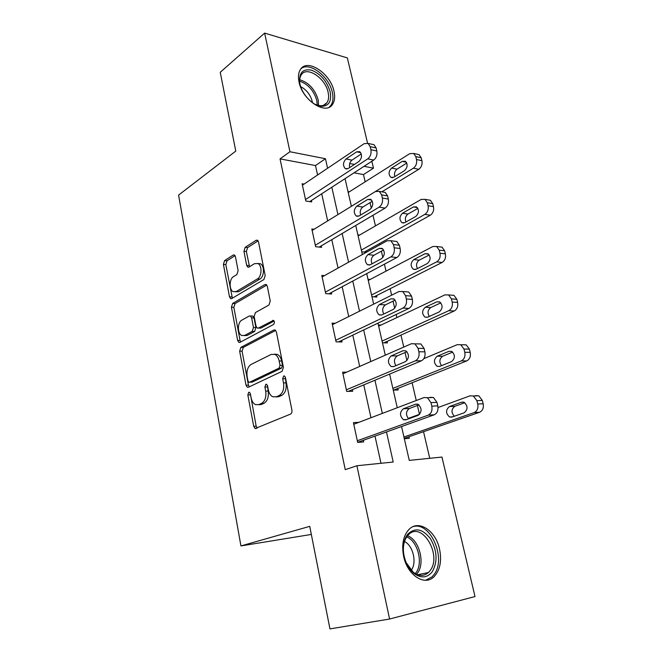 <?xml version="1.0" encoding="UTF-8"?>
<svg xmlns="http://www.w3.org/2000/svg" width="662" height="662" viewBox="0 0 662 662"><rect width="100%" height="100%" fill="white"/><g stroke="black" fill="none" stroke-linecap="round" stroke-linejoin="round"><path stroke-width="0.99" d="M248.713 392.285L247.836 394.924L253.712 426.32L255.127 428.529L290.535 414.098C291.702 413.402 292.165 412.087 291.909 410.159L285.421 377.481L284.453 375.983L283.634 375.983L282.682 378.747L283.51 382.934C284.296 389.033 282.856 393.22 279.198 395.495L276.302 396.795L272.769 396.778C270.551 395.653 269.07 393.36 268.325 389.901L267.531 385.781L266.579 384.299L265.81 384.299L264.899 387.005L265.694 391.11C266.438 397.092 265.057 401.18 261.548 403.381L258.768 404.623L255.482 404.623C253.298 403.53 251.85 401.255 251.121 397.796L250.36 393.749L249.433 392.276L248.713 392.285M250.302 393.493L256.161 426.187L257.146 428.107M285.272 376.959L285.976 382.884L283.51 382.934M267.431 385.383L268.143 391.043L265.694 391.11M334.004 91.298C335.204 96.76 334.707 101.121 332.514 104.389C325.977 115.544 302.426 100.293 299.042 82.08C297.941 76.809 298.413 72.588 300.465 69.427C307.333 57.925 330.619 73.565 334.004 91.298M439.551 549.121C441.918 560.995 440.073 570.189 434.015 576.71C424.673 586.449 407.345 575.179 403.638 556.361C401.47 544.727 403.241 535.765 408.95 529.468C418.541 519.223 435.737 530.626 439.551 549.121M235.449 256.699L234.406 254.978L233.198 255.06L224.592 260.605L223.417 264.411L229.482 296.816L230.591 298.636L231.717 298.57L263.898 279.53L265.189 275.549L258.519 241.936L257.452 240.198L256.128 240.289L245.172 247.348L243.939 251.27L246.669 265.363L247.762 267.134L249.003 267.059L254.456 263.691L257.882 263.501C262.26 265.396 261.937 276.584 257.435 278.892L236.301 291.512L233.231 291.677C228.994 289.923 229.184 278.95 233.487 276.642L236.905 274.531L238.121 270.675L235.449 256.699M401.553 426.543L409.265 460.396L441.951 457.053L475.01 596.553L389.587 619.028L329.957 628.9L309.742 526.356L240.935 545.927L178.583 195.1L235.771 151.101L220.239 72.29L264.643 33.1L347.351 57.917L367.551 143.149M389.587 619.028L356.901 465.75L393.203 462.035L386.484 431.963M317.57 175L315.493 165.55L280.051 158.88L345.258 469.648L356.901 465.75M280.051 158.88L289.939 151.747L264.643 33.1M240.877 347.368L239.652 351.15L246.024 385.21L247.331 387.287L248.366 387.27L282.07 371.332L283.419 367.369L276.393 331.968L275.119 329.982L273.886 330.007L240.877 347.368L243.302 347.401L242.077 351.174L248.457 385.16L249.251 386.856M237.65 340.458L231.435 307.242L232.635 303.453L264.899 284.569L266.174 284.511L267.34 286.365L270.253 301.045L268.946 305.025L255.416 312.58L254.15 316.469L256.012 326.134L257.237 328.079L258.412 328.038L273.489 320.375C274.722 321.732 274.705 323.114 273.439 324.529L239.934 342.37L238.858 342.403L237.65 340.458L240.074 340.508L233.852 307.358L231.435 307.242M240.935 545.927L311.33 534.441M380.981 463.284L374.998 436.084M370.96 417.73L363.744 384.903M359.681 366.434L352.796 335.137M348.709 316.568L342.146 286.729M338.042 268.077L331.786 239.636M327.665 220.901L321.707 193.8M358.953 422.298L353.425 422.629L357.679 442.406L363.686 441.926L363.33 440.28M346.648 372.152L342.593 372.193L346.723 391.424L352.714 391.25L352.366 389.653M335.253 323.271L332.059 323.147L336.073 341.849L342.039 341.973L341.708 340.417M324.446 275.649L321.806 275.425L325.712 293.622L331.662 294.019L331.331 292.505M314.069 229.267L311.827 228.978L315.633 246.694L321.558 247.348L321.236 245.875M304.057 184.086L302.112 183.763L305.819 201.008L311.719 201.91L311.413 200.478M429.746 458.303L423.531 431.69M419.468 414.304L417.408 405.483M416.249 400.518L412.103 382.752M406.923 360.591L405.045 352.54M403.77 347.07L400.973 335.113M396.877 317.578L396.157 314.491M394.718 308.318L393.038 301.127M391.647 295.186L390.133 288.723M386.029 271.122L384.407 264.171M382.859 257.551L381.37 251.188M379.88 244.791L379.583 243.533M375.462 225.891L372.979 215.274M371.332 208.232L370.033 202.646M365.167 181.818L363.479 174.586L354.054 172.807M404.325 438.716L409.282 438.318L408.917 436.754M393.253 390.117L398.193 389.976L397.845 388.445M382.471 342.792L387.402 342.899L387.063 341.41M381.097 325.034L378.399 324.926M371.97 296.708L376.885 297.039L376.554 295.583M370.141 279.48L367.998 279.298M366.607 252.181L366.318 250.931M366.359 252.313L361.733 251.8M359.615 235.06L357.869 234.836M349.445 191.748L347.997 191.5M371.845 161.263L373.484 168.173L364.05 166.319M363.479 174.586L373.484 168.173M345.059 178.641L351.373 206.329M355.734 225.469L362.362 254.547M366.707 273.621L373.658 304.139M377.985 323.147L385.292 355.18M389.604 374.096L397.266 407.734M354.443 164.433L349.702 163.497M327.582 168.264L325.456 158.731L289.939 151.747M382.338 413.411L374.932 380.228M370.761 361.568L363.695 329.949M359.507 311.19L352.78 281.06M348.568 262.218L342.155 233.504M337.934 214.596L331.819 187.23M315.493 165.55L325.456 158.731M258.494 404.73L261.217 404.532L258.768 404.623M268.143 391.043C268.896 397.018 267.514 401.098 263.997 403.29L261.217 404.532M275.913 396.943L278.76 396.712L276.302 396.795M285.976 382.884C286.762 388.975 285.322 393.154 281.664 395.421L278.76 396.712M275.682 330.421L243.302 347.401M247.927 380.799L248.846 382.247L249.574 382.239L279.099 368.113L280.034 365.35L279.174 360.98C278.454 357.687 277.039 355.486 274.945 354.393L271.155 354.435L251.146 364.414C247.753 366.723 246.421 370.778 247.133 376.57L247.927 380.799M251.295 382.206L249.574 382.239M274.349 354.153L277.403 354.41C279.496 355.502 280.911 357.695 281.631 360.989L282.492 365.35L281.557 368.105L252.015 382.197M266.794 285.057L235.051 303.577L233.852 307.358M258.271 328.104L260.853 328.12L274.101 321.012M241.82 320.168C237.327 322.311 237.269 333.731 241.754 335.51L244.708 335.411L252.205 331.381L253.463 327.516L251.61 317.876L250.426 315.973L249.26 316.014L241.82 320.168M244.278 335.609L247.141 335.469L244.708 335.411M251.866 316.031L252.859 316.072L254.043 317.975L255.904 327.591L254.638 331.447L247.141 335.469M240.074 340.508L240.695 341.964M235.647 291.834L238.717 291.669L236.301 291.512M257.841 263.484L260.315 263.724C264.692 265.611 264.378 276.774 259.876 279.074L238.717 291.669M258.106 240.852L247.596 247.596L246.363 251.51L249.541 266.728M235.068 255.64L227 260.82L225.825 264.618L232.37 298.19M404.242 438.368L479.594 412.269C482.672 410.763 483.856 407.924 483.152 403.754L482.317 400.419L478.783 395.802L475.44 395.644M438.054 407.519L470.003 395.851L473.363 396L476.888 400.651L477.732 404.01C478.427 408.206 477.244 411.061 474.166 412.575L403.936 437.003M404.077 419.923L404.896 419.625M408.189 418.425L419.733 414.205M464.807 402.728L454.852 406.311C451.269 409.116 451.079 412.434 454.281 416.266M461.497 402.198L449.407 406.576C445.592 409.894 445.634 413.369 449.531 416.977L451.956 417.085L464.112 412.815C468.017 409.505 468.009 406.005 464.087 402.314L461.497 402.198L463.516 402.107M353.781 424.268L424.061 397.548L427.429 397.713L430.97 402.612L431.806 406.145C432.501 410.564 431.31 413.56 428.215 415.14L357.323 440.751M357.662 442.324L434.214 414.809L428.215 415.14M415.504 404.209L418.103 404.333C422.033 408.222 422.042 411.905 418.103 415.372L405.897 419.824L403.464 419.708C399.567 415.901 399.534 412.26 403.365 408.777L415.504 404.209L417.532 404.118M408.628 418.831C405.574 414.76 405.823 411.317 409.373 408.495L418.972 404.896M430.06 397.324L433.428 397.49L436.97 402.355L437.805 405.864C438.501 410.25 437.309 413.237 434.214 414.809M407.602 534.375C415.016 527.159 422.679 528.681 430.598 538.959C437.243 550.867 437.789 561.806 432.261 571.761C427.222 577.976 421.131 578.53 413.99 573.424C408.653 568.865 405.243 562.452 403.77 554.177C402.645 545.976 403.919 539.373 407.602 534.375M406.245 562.75L413.196 572.15C418.814 576.321 423.903 576.445 428.455 572.531L430.11 570.636C442.456 555.112 421.644 520.547 408.429 534.797L407.304 536.063C404.573 539.687 403.257 544.454 403.373 550.37M404.515 541.508C413.096 545.654 417.134 562.75 411.218 570.321M425.625 580.268L431.947 576.958L434.073 574.517C446.776 558.463 430.192 520.969 412.989 526.662M330.173 91.869C331.794 101.509 328.757 106.325 321.07 106.325C312.778 105.721 302.021 94.426 299.927 83.942L299.787 83.263C298.761 72.886 302.675 68.525 311.529 70.18C320.689 73.921 326.904 81.153 330.173 91.869M315.004 104.29L319.663 105.688C322.849 105.986 325.265 105.001 326.912 102.751C328.666 100.144 329.064 96.66 328.112 92.316C325.423 78.091 306.763 65.662 301.276 74.839C299.812 77.065 299.34 79.994 299.861 83.635M300.672 86.614C306.514 89.759 310.362 94.691 312.224 101.41L312.464 102.684M329.188 107.203L330.859 105.424C333.036 102.188 333.532 97.852 332.341 92.44C329.254 76.635 309.659 61.425 301.045 68.658M393.7 390.1L466.743 360.914C469.73 359.284 470.889 356.437 470.21 352.366L469.391 349.122L466.222 344.869L462.697 344.761M423.846 358.655L457.268 344.654L460.793 344.753L463.963 349.04L464.782 352.3C465.46 356.396 464.302 359.259 461.306 360.898L392.856 388.404M452.709 352.085L442.646 356.247C439.353 358.796 438.989 361.932 441.562 365.664M448.977 351.315L437.201 356.214C433.544 359.516 433.519 362.892 437.11 366.359L439.676 366.425L451.517 361.634C455.266 358.341 455.324 354.931 451.707 351.39L448.977 351.315L451.608 351.348M383.927 342.825L454.24 310.999C457.152 309.253 458.286 306.39 457.624 302.418L456.83 299.265L453.975 295.343L450.781 295.103M378.681 326.176L444.881 294.888L448.555 294.938L451.41 298.885L452.204 302.062C452.858 306.051 451.732 308.931 448.811 310.685L382.073 341.079M440.851 302.848L430.763 307.557C427.751 309.907 427.255 312.869 429.29 316.461M436.804 301.847L425.327 307.234C421.826 310.519 421.735 313.821 425.054 317.139L427.735 317.172L439.278 311.885C442.87 308.6 442.994 305.265 439.651 301.88L436.804 301.847L439.957 302.054M342.933 373.79L411.359 343.735L414.9 343.835L418.078 348.336L418.889 351.762C419.567 356.073 418.401 359.085 415.388 360.807L346.375 389.81M348.237 391.383L421.388 360.815L415.388 360.807M403.034 350.736L405.773 350.819C409.397 354.526 409.323 358.117 405.566 361.576L393.683 366.607L391.11 366.533C387.518 362.9 387.56 359.35 391.225 355.883L403.034 350.736L405.674 350.769M395.959 365.647C393.567 361.717 393.989 358.473 397.217 355.924L406.94 351.712M417.35 343.851L420.891 343.959L424.069 348.427L424.88 351.836C425.558 356.115 424.392 359.102 421.388 360.815M332.39 324.694L399.037 291.503L402.719 291.537L405.566 295.674L406.36 299.001C407.014 303.196 405.872 306.225 402.951 308.07L335.742 340.285M338.58 341.898L408.934 308.418L402.951 308.07M390.936 298.827L393.782 298.852C397.117 302.402 396.993 305.902 393.385 309.353L381.825 314.93L379.144 314.905C375.826 311.438 375.925 307.971 379.434 304.52L390.936 298.827L394.089 299.034M383.761 313.995C381.924 310.246 382.479 307.209 385.416 304.868L395.148 300.093M405.492 291.743L408.694 291.983L411.549 296.096L412.343 299.398C412.997 303.568 411.855 306.572 408.934 308.418M374.063 296.849L442.092 262.458C444.93 260.605 446.031 257.741 445.385 253.86L444.616 250.79L442.042 247.166L439.245 246.81M368.262 280.465L432.849 246.512L436.622 246.487L439.196 250.128L439.973 253.215C440.611 257.121 439.51 260 436.663 261.871L371.572 294.987M429.241 254.969L419.212 260.174C416.448 262.359 415.852 265.156 417.432 268.582M424.971 253.736L413.783 259.587C410.415 262.864 410.274 266.091 413.345 269.277L416.125 269.252L427.371 263.501C430.813 260.232 430.995 256.972 427.9 253.72L424.971 253.736L428.529 254.15M364.257 252.081L430.267 215.249C433.039 213.288 434.115 210.417 433.486 206.627L432.741 203.639L430.416 200.288L427.975 199.858M358.117 235.929L421.131 199.452L424.996 199.345L427.321 202.721L428.074 205.716C428.695 209.531 427.619 212.419 424.855 214.389L361.344 250.079M417.887 208.389L407.957 214.066C405.434 216.093 404.772 218.733 405.963 221.985M413.452 206.933L402.537 213.222C399.31 216.482 399.12 219.652 401.966 222.713L404.821 222.631L415.794 216.433C419.096 213.164 419.319 209.97 416.456 206.85L413.452 206.933L417.325 207.57M381.866 191.831L418.765 169.306C421.471 167.254 422.513 164.375 421.909 160.667L421.181 157.763L419.071 154.651L416.961 154.188M348.229 192.518L409.737 153.658L413.667 153.46L415.769 156.588L416.506 159.509C417.11 163.233 416.059 166.129 413.361 168.198L351.365 206.312M406.774 163.067L397.01 169.158C394.709 171.053 393.989 173.535 394.842 176.605M402.248 161.379L391.598 168.074C388.486 171.334 388.263 174.437 390.911 177.383L393.816 177.242L404.523 170.622C407.701 167.362 407.957 164.234 405.301 161.23L402.248 161.379L406.344 162.24M322.129 276.931L387.071 240.786L390.853 240.736L393.427 244.551L394.196 247.787C394.825 251.874 393.716 254.911 390.87 256.881L325.39 292.099M328.849 293.837L396.844 257.535L390.87 256.881M379.177 248.416L382.115 248.374C385.201 251.775 385.019 255.193 381.56 258.643L370.306 264.734L367.534 264.767C364.464 261.44 364.621 258.056 367.981 254.613L379.177 248.416L382.744 248.829M372.003 263.815C370.629 260.265 371.283 257.41 373.947 255.259L383.612 249.955M394.014 241.133L396.828 241.489L399.393 245.279L400.162 248.49C400.8 252.561 399.691 255.573 396.844 257.535M312.141 230.45L375.445 191.533L379.309 191.384L381.635 194.901L382.379 198.046C382.992 202.034 381.916 205.071 379.136 207.165L315.319 245.213M319.192 247.092L385.094 208.108L379.136 207.165M367.766 199.436L370.761 199.328C373.616 202.572 373.385 205.923 370.075 209.374L359.11 215.944L356.264 216.052C353.425 212.866 353.624 209.548 356.851 206.105L367.766 199.436L371.63 200.073M360.641 215.026C359.665 211.691 360.385 209.026 362.801 207.032L372.334 201.248M382.826 191.997L385.267 192.419L387.584 195.919L388.329 199.047C388.95 203.011 387.866 206.031 385.094 208.108M302.418 185.195L364.158 143.662L368.072 143.414L370.174 146.666L370.902 149.72C371.498 153.617 370.439 156.662 367.741 158.855L305.513 199.568M309.675 201.604L373.682 160.072L367.741 158.855M356.661 151.83L359.706 151.639C362.354 154.759 362.089 158.036 358.912 161.487L348.229 168.512L345.332 168.694C342.693 165.641 342.924 162.389 346.027 158.946L356.661 151.83L360.749 152.69M349.66 167.569C349.015 164.457 349.784 161.975 351.961 160.138L361.303 153.932M371.903 144.258L374.013 144.721L376.115 147.957L376.835 150.994C377.439 154.867 376.38 157.895 373.682 160.072M250.277 394.85L247.836 394.924M285.148 378.714L282.682 378.747M267.357 386.947L264.899 387.005M263.997 403.29L261.548 403.381M281.664 395.421L279.198 395.495M256.161 426.187L253.712 426.32M275.243 330.048L273.886 330.007M248.457 385.16L246.024 385.21M242.077 351.174L239.652 351.15M281.557 368.105L279.099 368.113M282.492 365.35L280.034 365.35M281.631 360.989L279.174 360.98M235.051 303.577L232.635 303.453M266.43 284.677L264.899 284.569M260.853 328.12L258.412 328.038M273.596 320.433L272.62 320.4M254.638 331.447L252.205 331.381M255.904 327.591L253.463 327.516M254.043 317.975L251.61 317.876M259.876 279.074L257.435 278.892M249.094 265.57L246.669 265.363M246.363 251.51L243.939 251.27M247.596 247.596L245.172 247.348M257.816 240.472L256.128 240.289M231.899 296.957L229.482 296.816M225.825 264.618L223.417 264.411M227 260.82L224.592 260.605M234.72 255.209L233.198 255.06M474.166 412.575L479.594 412.269M477.732 404.01L483.152 403.754M476.888 400.651L482.317 400.419M454.852 406.311L449.407 406.576M436.97 402.355L430.97 402.612M437.805 405.864L431.806 406.145M403.365 408.777L409.373 408.495M407.56 535.748C419.245 539.886 425.451 563.221 417.374 573.275L416.572 574.268M415.306 573.615L415.819 572.961C423.514 563.387 417.838 541.202 406.725 536.865M299.696 79.738C308.724 82.485 314.889 89.18 318.174 99.83L318.571 105.515M317.239 105.175L316.792 100.425C313.813 90.553 308.103 84.132 299.646 81.161M461.306 360.898L466.743 360.914M464.782 352.3L470.21 352.366M463.963 349.04L469.391 349.122M442.646 356.247L437.201 356.214M448.811 310.685L454.24 310.999M452.204 302.062L457.624 302.418M451.41 298.885L456.83 299.265M430.763 307.557L425.327 307.234M424.069 348.427L418.078 348.336M424.88 351.836L418.889 351.762M391.225 355.883L397.217 355.924M411.549 296.096L405.566 295.674M412.343 299.398L406.36 299.001M379.434 304.52L385.416 304.868M436.663 261.871L442.092 262.458M439.973 253.215L445.385 253.86M439.196 250.128L444.616 250.79M419.212 260.174L413.783 259.587M424.855 214.389L430.267 215.249M428.074 205.716L433.486 206.627M427.321 202.721L432.741 203.639M407.957 214.066L402.537 213.222M413.361 168.198L418.765 169.306M416.506 159.509L421.909 160.667M415.769 156.588L421.181 157.763M397.01 169.158L391.598 168.074M399.393 245.279L393.427 244.551M400.162 248.49L394.196 247.787M367.981 254.613L373.947 255.259M387.584 195.919L381.635 194.901M388.329 199.047L382.379 198.046M356.851 206.105L362.801 207.032M376.115 147.957L370.174 146.666M376.835 150.994L370.902 149.72M346.027 158.946L351.961 160.138M256.293 428.463L255.127 428.529M248.391 387.262L247.331 387.287M277.403 354.41L274.945 354.393M252.859 316.072L250.426 315.973M239.834 342.42L238.858 342.403M260.315 263.724L257.882 263.501M248.672 267.216L247.762 267.134M231.485 298.686L230.591 298.636M473.363 396L478.783 395.802M452.808 416.787L449.531 416.977M433.428 397.49L427.429 397.713M403.464 419.708L406.749 419.518M417.714 574.74L428.455 572.531M413.196 572.15L413.99 573.424M319.663 105.688L321.07 106.325M323.445 105.341L326.912 102.751M460.793 344.753L466.222 344.869M439.874 366.351L437.11 366.359M448.555 294.938L453.975 295.343M427.52 317.263L425.054 317.139M420.891 343.959L414.9 343.835M391.11 366.533L393.89 366.525M408.694 291.983L402.719 291.537M379.144 314.905L381.602 315.029M436.622 246.487L442.042 247.166M415.529 269.492L413.345 269.277M424.996 199.345L430.416 200.288M403.886 222.986L401.966 222.713M413.667 153.46L419.071 154.651M392.583 177.706L390.911 177.383M396.828 241.489L390.853 240.736M367.534 264.767L369.71 264.982M385.267 192.419L379.309 191.384M356.264 216.052L358.175 216.325M374.013 144.721L368.072 143.414M345.332 168.694L346.996 169.009"/></g></svg>
